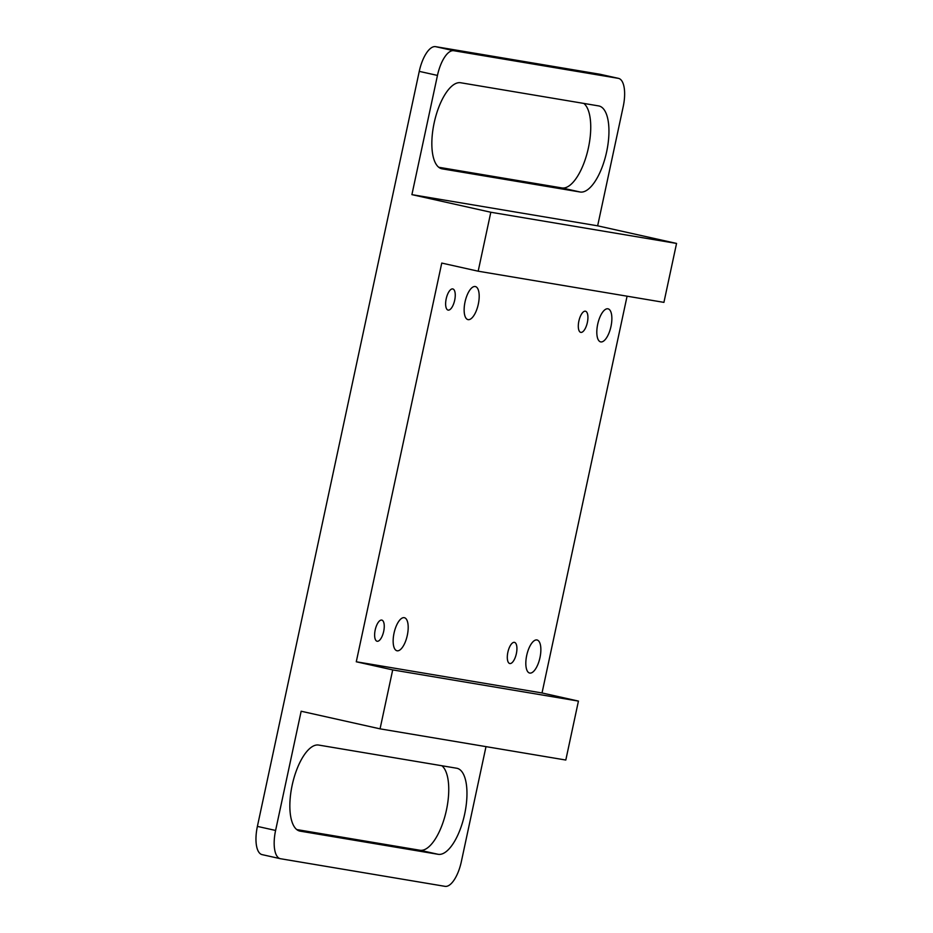 <?xml version="1.0" encoding="UTF-8"?>
<svg xmlns="http://www.w3.org/2000/svg" width="933" height="933" viewBox="0 0 933 933"><rect width="100%" height="100%" fill="white"/><g stroke="black" fill="none" stroke-linecap="round" stroke-linejoin="round"><path stroke-width="1.4" d="M587.358 322.503A10.834 4.303 102.6 0 0 585.469 311.214A10.834 4.303 102.6 0 0 578.868 321.08A10.834 4.303 102.6 0 0 580.746 332.37A10.834 4.303 102.6 0 0 587.358 322.503M454.686 300.228A10.834 4.303 102.6 0 0 452.797 288.938A10.834 4.303 102.6 0 0 446.196 298.805A10.834 4.303 102.6 0 0 448.073 310.094A10.834 4.303 102.6 0 0 454.686 300.228M516.357 653.66A10.834 4.303 102.6 0 0 514.48 642.37A10.834 4.303 102.6 0 0 507.867 652.237A10.834 4.303 102.6 0 0 509.756 663.526A10.834 4.303 102.6 0 0 516.357 653.66M383.685 631.384A10.834 4.303 102.6 0 0 381.807 620.095A10.834 4.303 102.6 0 0 375.194 629.962A10.834 4.303 102.6 0 0 377.084 641.251A10.834 4.303 102.6 0 0 383.685 631.384M292.169 785.213A44.038 17.47 102.6 0 0 299.831 831.081A44.038 17.47 102.6 0 0 300.193 831.151L438.172 854.313A44.038 17.47 102.6 0 0 464.552 814.614A44.038 17.47 102.6 0 0 456.995 768.291A44.038 17.47 102.6 0 0 456.634 768.221L318.643 745.059A44.038 17.47 102.6 0 0 292.169 785.213M434.16 122.899A44.038 17.47 102.6 0 0 441.81 168.78A44.038 17.47 102.6 0 0 442.172 168.85L580.151 192.011A44.038 17.47 102.6 0 0 606.532 152.312A44.038 17.47 102.6 0 0 598.974 105.977A44.038 17.47 102.6 0 0 598.613 105.907L460.634 82.745A44.038 17.47 102.6 0 0 434.16 122.899M539.974 657.625A16.934 6.718 102.6 0 0 537.035 639.98A16.934 6.718 102.6 0 0 526.713 655.398A16.934 6.718 102.6 0 0 529.652 673.043A16.934 6.718 102.6 0 0 539.974 657.625M610.975 326.468A16.934 6.718 102.6 0 0 608.024 308.823A16.934 6.718 102.6 0 0 597.703 324.241A16.934 6.718 102.6 0 0 600.654 341.886A16.934 6.718 102.6 0 0 610.975 326.468M407.301 635.35A16.934 6.718 102.6 0 0 404.362 617.704A16.934 6.718 102.6 0 0 394.041 633.122A16.934 6.718 102.6 0 0 396.98 650.768A16.934 6.718 102.6 0 0 407.301 635.35M478.302 304.193A16.934 6.718 102.6 0 0 475.352 286.548A16.934 6.718 102.6 0 0 465.031 301.965A16.934 6.718 102.6 0 0 467.969 319.611A16.934 6.718 102.6 0 0 478.302 304.193M437.46 75.421L411.908 194.635L597.645 225.821L623.209 106.607A27.104 10.753 102.6 0 0 618.497 78.372A27.104 10.753 102.6 0 0 618.276 78.337L453.753 50.709A27.104 10.753 102.6 0 0 437.46 75.421L419.255 71.363L257.391 826.393L275.597 830.452A27.104 10.753 102.6 0 0 280.308 858.687A27.104 10.753 102.6 0 0 280.53 858.733L445.053 886.35A27.104 10.753 102.6 0 0 461.345 861.637L486 746.633M419.255 71.363A27.104 10.753 -77.4 0 1 435.548 46.65L453.753 50.709M618.276 78.337L600.059 74.267L435.548 46.65M262.325 854.663A27.104 10.753 -77.4 0 1 262.103 854.628A27.104 10.753 -77.4 0 1 257.391 826.393M583.836 103.435A44.038 17.47 -77.4 0 1 587.347 152.347A44.038 17.47 -77.4 0 1 561.946 187.941L438.743 167.264M441.857 765.736A44.038 17.47 -77.4 0 1 445.356 814.661A44.038 17.47 -77.4 0 1 419.967 850.255L296.752 829.565M490.816 212.246L676.553 243.431L663.923 302.374L478.174 271.2L490.816 212.246L411.908 194.635M275.597 830.452L301.161 711.238L380.058 728.848L565.806 760.033L578.437 701.091L542.026 692.962L356.278 661.777L441.752 263.071L478.174 271.2M542.026 692.962L627.081 296.193M578.437 701.091L392.7 669.906L356.278 661.777M380.058 728.848L392.7 669.906M597.645 225.821L676.553 243.431M299.47 830.988L300.193 831.151M441.461 168.686L442.172 168.85M561.946 187.941L580.151 192.011M419.967 850.255L438.172 854.313M280.308 858.687L262.103 854.628M618.497 78.372L600.281 74.313"/></g></svg>
